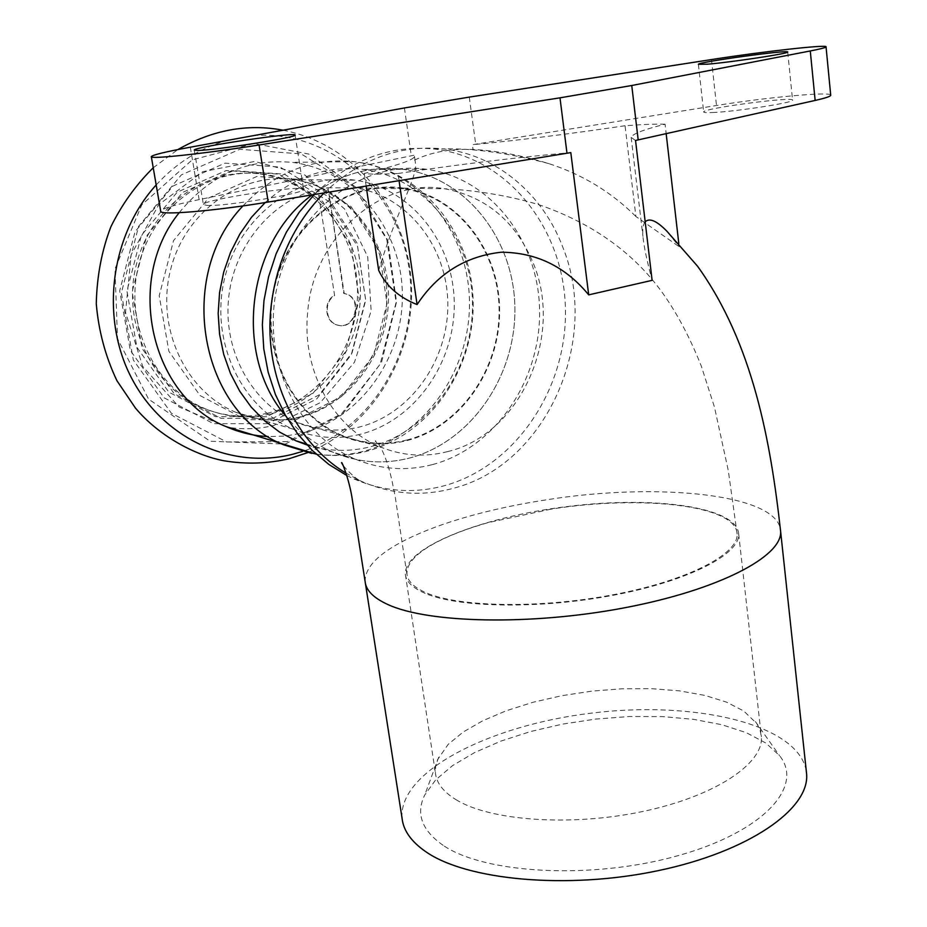 <?xml version="1.0" encoding="UTF-8"?>
<svg xmlns="http://www.w3.org/2000/svg" width="927" height="927" viewBox="0 0 927 927"><rect width="100%" height="100%" fill="white"/><g stroke="black" fill="none" stroke-linecap="round" stroke-linejoin="round"><path stroke-width="0.7" stroke-dasharray="4.63 3.48" d="M455.875 799.584C489.757 820.696 570.267 826.803 642.527 811.542C714.914 796.42 763.639 763.663 761.391 736.791L760.047 730.012L756.849 723.593L743.605 710.905L726.444 702.098L704.763 695.377L679.503 690.87L651.611 688.668L622.075 688.773L591.843 691.136L561.889 695.679L533.129 702.249L506.49 710.673L482.886 720.696L463.187 732.029L448.204 744.346L437.648 759.526L435.644 766.444L435.458 773.28C436.547 783.048 443.349 791.82 455.875 799.584M443.141 845.343C421.727 830.337 415.597 813.547 424.751 794.984L435.609 779.943L452.503 765.656L474.578 752.585L500.928 741.102L530.568 731.53L562.538 724.114L595.829 719.062L629.433 716.513L662.341 716.594L693.5 719.329L721.855 724.717L746.328 732.678L765.864 743.06L779.491 755.598C804.393 786.108 764.172 831.739 677.88 855.714C591.878 879.966 484.369 873.767 443.141 845.343M425.087 593.338C412.654 587.985 406.084 581.658 405.377 574.346C403.5 547.463 481.994 516.884 567.591 506.513C653.106 495.713 736.919 506.594 738.68 533.975C740.163 554.068 689.41 580.673 614.972 594.949C540.673 609.329 458.726 607.903 425.087 593.338M806.235 770.499C797.278 723.269 692.817 700.383 591.333 713.153C489.688 725.262 397.729 771.646 402.121 818.657M378.703 270.383C395.238 214.264 417.347 176.987 415.563 163.998L414.473 156.373C414.195 159.826 397.451 165.527 364.253 173.442C370.047 174.392 381.31 174.403 398.031 173.488L399.073 180.672M398.031 173.488C459.618 164.288 517.208 157.323 570.8 152.607M364.253 173.442L366.13 186.06M635.54 140.464L631.16 137.405C632.249 133.998 643.558 129.595 665.076 124.195L666.165 133.639M678.796 243.453L679.167 246.686L666.988 231.344M645.18 221.785C643.06 224.38 642.318 229.27 642.944 236.466C643.848 246.13 646.907 260.765 652.121 280.348M665.076 124.195C655.667 123.928 642.33 124.438 625.053 125.736L635.899 216.489L679.167 246.675M414.566 160.104C431.298 152.063 450.789 148.517 473.048 149.479C496.258 150.626 521.484 155.33 548.714 163.581C582.179 174.369 611.241 192.005 635.899 216.489M413.871 155.261L199.12 199.606C174.612 204.716 161.819 208.587 160.707 211.194M830.708 95.087C830.314 91.379 765.575 97.474 716.49 105.504L472.399 144.705L473.048 149.479M625.053 125.736C568.471 134.114 517.59 140.44 472.399 144.705M551.02 509.155L487.892 522.677C468.262 528.286 451.588 534.589 437.857 541.577C416.814 552.434 406.513 563.257 406.965 574.056C407.66 581.31 414.16 587.602 426.455 592.921C459.943 607.289 541.032 608.761 614.601 594.462C688.413 580.372 738.425 553.964 737.127 534.079C736.559 504.821 640.476 494.867 551.02 509.155M447.683 451.588C424.937 457.44 402.608 455.933 380.684 447.081L380.615 447.046C333.755 428.401 301.565 371.043 307.671 312.272C313.164 236.698 381.681 177.196 444.809 188.795L444.821 188.795C486.408 196.779 515.91 221.646 533.349 263.395C564.045 336.663 520.36 434.357 447.683 451.588M346.779 475.493L352.353 478.216C382.387 491.553 413.036 494.056 444.3 485.736C515.412 466.327 567.173 389.073 565.435 309.351C564.253 229.653 508.344 157.405 434.184 149.027C389.699 144.809 349.746 159.977 314.311 194.519M432.503 464.589C494.775 448.042 540.638 380.835 539.595 310.997C539.027 241.171 490.65 177.671 426.2 169.235C363.222 160.348 295.817 210.047 278.065 282.7C259.734 355.203 295.296 433.604 354.241 458.68C379.827 469.525 405.91 471.495 432.503 464.589M305.98 443.882L332.735 452.086C357.903 462.735 383.558 464.705 409.699 458.008C470.962 441.936 516.026 376.258 514.891 307.926C514.207 239.63 466.42 177.532 403.025 169.305C370.707 165.47 340.441 173.986 312.225 194.867C340.441 173.986 370.707 165.47 403.025 169.305C466.42 177.532 514.207 239.63 514.891 307.926C516.026 376.258 470.962 441.936 409.699 458.008C383.558 464.705 357.903 462.735 332.735 452.086C314.774 444.184 299.178 432.225 285.922 416.223C299.178 432.225 314.774 444.184 332.735 452.086L354.241 458.68M407.104 440.557C460.464 426.86 500.151 369.896 499.607 310.255C499.456 250.614 458.401 196.211 403.581 188.111C348.772 179.432 289.884 222.098 274.589 284.774C258.76 347.312 290.209 415.064 341.97 435.991C363.291 444.589 385.006 446.119 407.104 440.557M365.157 581.75L365.145 581.727C364.717 567.567 378.378 553.535 406.13 539.618C423.5 530.986 444.346 523.234 468.668 516.374C493.025 509.537 518.969 504.021 546.536 499.804C657.498 482.028 779.677 493.894 780.627 531.449M324.137 192.92C359.525 159.305 399.155 144.612 443.013 148.83L443.071 148.841C496.513 154.577 542.677 193.975 562.643 246.791C601.217 340.823 546.084 465.111 452.99 488.39C421.53 496.814 390.696 494.311 360.476 480.881L346.061 473.164M712.515 112.526C735.204 111.715 794.254 102.596 792.573 100.186C794.833 96.141 702.434 108.389 703.651 111.935C703.616 112.584 706.559 112.781 712.515 112.526M206.964 205.412C224.172 206.721 306.582 193.013 303.592 189.432C305.725 184.125 201.738 199.757 203.384 204.508L206.964 205.412M318.262 189.595L328.031 187.787L344.23 293.488L345.365 293.732C363.94 297.776 355.644 331.136 337.567 325.064C325.493 322.202 323.43 301.993 334.624 295.539L317.764 189.583L334.624 295.539M328.031 187.787L343.732 293.419L344.856 293.662C363.43 297.706 355.134 331.043 337.069 324.983C324.995 322.109 322.932 301.924 334.114 295.47M360.452 434.253C337.602 439.873 315.18 438.181 293.164 429.155C240.823 407.637 209.062 339.78 224.879 277.289C240.174 214.647 299.421 171.901 355.053 180.186C411.194 187.961 453.674 242.7 454.242 302.851C455.215 363.013 414.925 420.522 360.452 434.253M327.521 187.775L355.215 187.926C407.799 195.609 447.474 247.185 447.822 303.755C448.541 360.325 410.522 414.253 359.34 427.034C338.158 432.214 317.347 430.696 296.907 422.492C253.442 404.763 223.778 353.419 228.424 300.221C232.874 247.022 271.229 200.313 317.764 189.583M179.201 212.7C209.908 175.157 247.497 158.366 291.993 162.352C353.511 169.571 400.881 227.845 402.318 292.237C404.242 356.652 360.939 418.517 301.657 433.21L285.064 436.096L268.239 436.559M266.721 416.698L215.342 416.605L168.807 392.121L136.918 347.324L126.929 291.09L141.391 235.365L177.161 192.202L226.281 170.533L278.193 174.114L322.526 201.275L351.136 245.91L359.236 299.282L345.69 351.588L312.955 393.349L266.721 416.698M267.694 413.175C245.412 418.401 223.534 416.582 202.063 407.695C151.935 386.86 121.507 323.28 136.257 264.995C150.522 206.57 206.686 166.593 260.163 173.998C314.531 180.985 356.397 232.561 357.509 289.398C359.039 346.246 320.348 400.534 267.694 413.175M270.371 413.929C248.019 419.178 226.095 417.359 204.577 408.459C154.311 387.556 123.812 323.778 138.621 265.296C152.92 206.686 209.247 166.582 262.851 173.998C317.358 181.02 359.305 232.747 360.406 289.757C361.924 346.779 323.141 401.24 270.371 413.929M272.677 418.425L221.02 418.344L174.23 393.72L142.167 348.61L132.132 291.97L146.698 235.829L182.7 192.352L232.109 170.522L284.311 174.137L328.865 201.472L357.602 246.42L365.725 300.163L352.086 352.828L319.166 394.89L272.677 418.425M407.023 439.977C385.041 445.493 363.454 443.987 342.26 435.447C290.719 414.647 259.398 347.185 275.157 284.937C290.383 222.526 349.027 180.07 403.593 188.737C458.123 196.837 498.958 250.974 499.097 310.325C499.618 369.676 460.116 426.35 407.023 439.977M265.192 202.538C294.589 176.42 327.324 165.377 363.396 169.409C424.937 177.3 471.623 236.964 472.492 302.665C473.813 368.39 430.116 431.484 370.649 446.721C349.328 452.109 328.1 451.519 306.964 444.948M404.415 107.949L411.287 155.794M469.271 97.103L475.69 144.172M711.472 59.571L716.49 105.504M190.325 147.208L199.12 199.606M156.188 184.936C176.107 163.21 199.444 148.436 226.2 140.626M253.291 135.655C330.302 129.34 398.807 191.819 409.178 269.456C420.313 347.011 373.824 428.031 302.561 451.414M267.868 423.674L213.511 423.674L164.195 397.857L130.325 350.452L119.687 290.835L135.029 231.75L172.99 186.026L225.064 163.14L280.024 167.045L326.872 195.864L357.057 243.106L365.574 299.502L351.275 354.763L316.721 398.923L267.868 423.674M227.37 427.162L179.12 407.034L142.746 366.455L125.527 312.318L131.182 254.693L158.784 204.658L202.816 171.68L254.67 161.437L304.751 174.936L344.508 208.888L367.741 256.918L371.159 310.893L354.485 362.19L320.302 402.631L273.824 425.447C258.784 429.097 243.592 429.722 228.251 427.312M287.277 441.646L226.594 441.947L171.356 413.222L133.326 360.035L121.356 292.92L138.633 226.327L181.368 174.867L239.792 149.305L301.217 153.917L353.361 186.42L386.779 239.386L396.096 302.457L380.116 364.23L341.669 413.697L287.277 441.646M296.026 419.757L245.643 419.699L200.07 395.551L168.888 351.31L159.212 295.748L173.511 240.661L208.668 197.961L256.86 176.466L307.752 179.942L351.194 206.709L379.178 250.8L387.022 303.569L373.639 355.296L341.437 396.629L296.026 419.757M299.676 417.312C277.961 422.48 256.64 420.788 235.713 412.248C185.968 391.866 155.724 328.425 170.464 270.174C184.716 211.785 240.638 171.924 293.535 179.641C346.907 186.906 387.683 238.158 388.494 294.543C389.699 350.927 351.472 404.717 299.676 417.312M242.944 205.91C274.855 172.26 311.924 157.509 354.149 161.657C418.911 169.432 468.251 231.727 469.433 300.452C471.101 369.189 425.481 435.366 363.094 451.403C346.13 455.736 329.015 456.408 311.75 453.419M438.714 757.22L424.751 794.984M755.378 721.542L779.491 755.598M405.377 574.346L435.458 773.28M738.68 533.975L761.391 736.791M631.16 137.405L642.944 236.466M414.473 156.373L415.574 163.998M737.139 534.068L728.309 470.661L714.474 407.138L701.264 365.98C684.81 324.763 665.331 292.457 642.793 269.062C616.258 241.333 582.538 220.197 541.623 205.632C512.619 196.176 474.705 190.07 444.821 188.795M406.872 574.068L395.076 495.852L391.565 478.772C387.81 462.782 383.245 450.8 377.845 442.805C375.794 440.765 374.995 440.267 375.447 441.345L380.684 447.069M363.396 169.409L426.2 169.235M341.97 435.991L380.615 447.046M403.581 188.111L444.809 188.795M548.714 163.581C509.097 153.129 473.882 148.216 443.071 148.841M343.349 465.829C350.858 474.207 356.559 479.224 360.476 480.881L352.353 478.216M365.412 583.442L365.145 581.727M434.184 149.027L443.013 148.83M698.39 64.38L703.651 111.935M787.718 52.051L792.573 100.186M194.276 150.139L203.384 204.508M295.11 135.075L303.592 189.432M153.233 167.764L177.903 149.56M283.036 130.209C355.226 144.021 406.907 210.162 411.287 282.353C415.678 354.554 373.233 426.223 307.694 452.631M262.851 173.998L260.163 173.998M204.577 408.459L202.063 407.695M285.238 444.091L342.619 414.033L381.576 362.248L396.536 301.889L387.753 240.255L356.061 187.416L308.795 154.079L253.905 143.476L192.167 159.919L141.819 204.774L114.983 268.9L117.497 338.645L148.61 399.155L210.186 441.264L285.238 444.091M293.164 429.155L235.713 412.248C256.026 420.626 276.791 422.341 298.019 417.382C349.12 405.273 387.903 351.263 386.791 294.427C386.026 237.579 345.609 186.872 293.535 179.641L355.053 180.186M403.593 188.737L355.215 187.926M342.26 435.447L296.907 422.492M316.223 454.16C333.314 456.571 350.151 455.609 366.744 451.264C430.325 434.346 475.227 368.367 473.106 300.197C471.553 232.074 420.974 169.282 354.149 161.657L291.993 162.352"/><path stroke-width="1.39" d="M365.412 583.442L402.121 818.657C403.523 830.766 411.426 841.786 425.829 851.739C466.362 880.094 566.687 889.897 657.73 870.743C748.912 851.762 809.526 809.051 806.629 774.138L806.235 770.499M399.073 180.672L417.08 304.589C398.819 297.312 386.026 285.91 378.691 270.383L366.13 186.06M151.333 156.744L160.707 211.194C158.737 215.609 212.932 211.205 268.216 202.051L570.8 152.607L588.703 294.867C565.412 266.57 536.235 252.364 501.159 252.237C465.539 256.188 437.509 273.627 417.08 304.589M631.75 85.504L559.989 97.833L259.073 144.983C203.372 153.789 149.05 159.537 151.31 156.628C152.573 154.913 165.574 151.773 190.325 147.208L404.415 107.949L469.271 97.103L711.472 59.571C761.982 51.645 828.344 44.172 826.05 46.883C825.667 47.636 820.407 48.992 810.279 50.962L631.75 85.504L638.182 139.884L635.54 140.464L652.121 280.348L588.703 294.867M666.165 133.639L678.796 243.453M806.629 774.138L780.627 531.449C770.638 441.53 753.072 343.523 697.556 266.223L667 231.333C656.826 220.858 649.56 217.671 645.18 221.785M314.311 194.519L299.247 212.213L286.431 232.086L276.142 253.743L268.598 276.721L263.975 300.568L262.353 324.774L263.766 348.83L268.17 372.248L275.435 394.543L285.389 415.273L297.787 434.056L312.376 450.534L328.818 464.415L346.779 475.493M285.922 416.223C233.21 355.991 246.211 242.353 312.225 194.867C246.211 242.353 233.21 355.991 285.922 416.223M780.627 531.472C782.423 556.432 718.773 589.989 624.474 607.811C530.302 625.76 427.88 623.141 387.799 604.508C373.569 597.973 366.014 590.395 365.157 581.75M346.061 473.164C295.898 443.28 264.079 376.617 270.788 309.166C275.678 263.083 293.465 224.322 324.137 192.92M638.182 139.884L815.146 100.44C825.192 98.181 830.383 96.466 830.731 95.319L830.708 95.087M707.208 64.206L698.39 64.322C697.313 62.155 790.14 49.374 787.718 52.051C789.317 53.465 729.931 62.445 707.208 64.206M197.787 150.452L194.264 150.07C192.932 147.161 297.544 131.599 295.11 135.075C297.891 137.184 214.855 150.336 197.787 150.452M268.239 436.559C253.778 435.91 239.78 432.619 226.281 426.687C151.495 397.405 123.859 280.927 179.201 212.7M306.964 444.948L295.933 440.8L279.606 432.086L264.566 420.777L251.159 407.046L239.711 391.182L230.475 373.488L223.708 354.357L219.56 334.183L218.169 313.43L219.56 292.573L223.72 272.051L230.545 252.376L239.896 233.952L251.541 217.219L265.192 202.538M559.989 97.833L566.988 153.245M810.279 50.962L815.146 100.44M259.073 144.983L268.216 202.051M302.561 451.414L293.083 454.16C232.909 469.676 164.855 440.255 132.457 379.734C99.873 319.421 109.78 235.979 156.188 184.936M226.2 140.626L253.291 135.655M228.251 427.312L227.37 427.162M311.75 453.419L283.755 444.833C200.522 412.642 174.948 276.709 242.944 205.91M365.145 581.75L351.97 497.44C348.888 478.517 341.333 459.873 341.565 462.84L343.349 465.829M826.05 46.883L830.731 95.319M307.694 452.631L289.317 458.656C267.776 463.755 245.968 464.45 223.882 460.754C194.855 455.284 158.83 435.933 135.423 408.031L116.906 380.673C105.446 356.489 98.563 330.823 96.269 303.674C96.929 275.979 101.808 250.348 110.881 226.767C121.831 204.519 135.945 184.855 153.233 167.764M177.903 149.56C212.492 129.907 247.532 123.453 283.036 130.209M305.98 443.882L295.933 440.8M226.281 426.687L316.223 454.16"/></g></svg>
